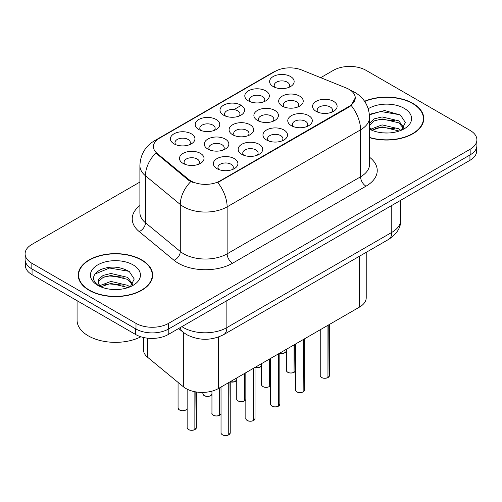 <?xml version="1.0" encoding="UTF-8"?>
<svg xmlns="http://www.w3.org/2000/svg" width="502" height="502" viewBox="0 0 502 502"><rect width="100%" height="100%" fill="white"/><g stroke="black" fill="none" stroke-linecap="round" stroke-linejoin="round"><path stroke-width="0.75" d="M198.792 129.516L198.792 129.516A12.274 7.084 180 0 1 198.792 119.495A12.274 7.084 180 0 1 216.149 119.495A12.274 7.084 180 0 1 216.149 129.516A12.274 7.084 180 0 1 198.792 129.516M214.141 130.457A7.674 4.43 0 0 0 215.145 128.267A7.674 4.43 0 0 0 212.898 125.136A7.674 4.43 0 0 0 204.534 124.176A7.674 4.43 0 0 0 199.802 128.267A7.674 4.43 0 0 0 200.806 130.457M223.597 115.196L223.597 115.196A12.274 7.084 180 0 1 223.597 105.175A12.274 7.084 180 0 1 240.954 105.175A12.274 7.084 180 0 1 240.954 115.196A12.274 7.084 180 0 1 223.597 115.196M238.939 116.138A7.674 4.43 0 0 0 239.943 113.948A7.674 4.43 0 0 0 237.697 110.816A7.674 4.43 0 0 0 229.339 109.856A7.674 4.43 0 0 0 224.601 113.948A7.674 4.43 0 0 0 225.605 116.138M248.396 100.877L248.396 100.877A12.274 7.084 180 0 1 248.396 90.856A12.274 7.084 180 0 1 265.753 90.856A12.274 7.084 180 0 1 265.753 100.877A12.274 7.084 180 0 1 248.396 100.877M263.745 101.818A7.674 4.43 0 0 0 264.749 99.628A7.674 4.43 0 0 0 262.502 96.497A7.674 4.43 0 0 0 254.137 95.537A7.674 4.43 0 0 0 249.406 99.628A7.674 4.43 0 0 0 250.41 101.818M273.201 86.557L273.201 86.557A12.274 7.084 180 0 1 273.201 76.536A12.274 7.084 180 0 1 290.558 76.536A12.274 7.084 180 0 1 290.558 86.557A12.274 7.084 180 0 1 273.201 86.557M288.543 87.499A7.674 4.43 0 0 0 289.547 85.309A7.674 4.43 0 0 0 287.301 82.177A7.674 4.43 0 0 0 278.943 81.217A7.674 4.43 0 0 0 274.205 85.309A7.674 4.43 0 0 0 275.209 87.499M173.993 143.836L173.993 143.836A12.274 7.084 180 0 1 173.993 133.814A12.274 7.084 180 0 1 191.35 133.814A12.274 7.084 180 0 1 191.35 143.836A12.274 7.084 180 0 1 173.993 143.836M189.336 144.777A7.674 4.43 0 0 0 190.34 142.587A7.674 4.43 0 0 0 188.093 139.456A7.674 4.43 0 0 0 179.735 138.496A7.674 4.43 0 0 0 174.997 142.587A7.674 4.43 0 0 0 176.001 144.777M207.872 149.081L207.872 149.081A12.274 7.084 180 0 1 207.872 139.06A12.274 7.084 180 0 1 225.235 139.06A12.274 7.084 180 0 1 225.235 149.081A12.274 7.084 180 0 1 207.872 149.081M223.221 150.023A7.674 4.43 0 0 0 224.225 147.826A7.674 4.43 0 0 0 221.978 144.695A7.674 4.43 0 0 0 213.62 143.735A7.674 4.43 0 0 0 208.882 147.826A7.674 4.43 0 0 0 209.886 150.023M232.677 134.762L232.677 134.762A12.274 7.084 180 0 1 232.677 124.741A12.274 7.084 180 0 1 250.034 124.741A12.274 7.084 180 0 1 250.034 134.762A12.274 7.084 180 0 1 232.677 134.762M248.019 135.703A7.674 4.43 0 0 0 249.03 133.507A7.674 4.43 0 0 0 246.777 130.376A7.674 4.43 0 0 0 238.419 129.416A7.674 4.43 0 0 0 233.681 133.507A7.674 4.43 0 0 0 234.691 135.703M257.476 120.442L257.476 120.442A12.274 7.084 180 0 1 257.476 110.421A12.274 7.084 180 0 1 274.839 110.421A12.274 7.084 180 0 1 274.839 120.442A12.274 7.084 180 0 1 257.476 120.442M272.824 121.384A7.674 4.43 0 0 0 273.828 119.187A7.674 4.43 0 0 0 271.582 116.056A7.674 4.43 0 0 0 263.224 115.096A7.674 4.43 0 0 0 258.486 119.187A7.674 4.43 0 0 0 259.49 121.384M282.281 106.123L282.281 106.123A12.274 7.084 180 0 1 282.281 96.102A12.274 7.084 180 0 1 299.638 96.102A12.274 7.084 180 0 1 299.638 106.123A12.274 7.084 180 0 1 282.281 106.123M297.623 107.064A7.674 4.43 0 0 0 298.627 104.868A7.674 4.43 0 0 0 296.381 101.737A7.674 4.43 0 0 0 288.022 100.776A7.674 4.43 0 0 0 283.285 104.868A7.674 4.43 0 0 0 284.295 107.064M183.073 163.401L183.073 163.401A12.274 7.084 180 0 1 183.073 153.38A12.274 7.084 180 0 1 200.43 153.38A12.274 7.084 180 0 1 200.43 163.401A12.274 7.084 180 0 1 183.073 163.401M198.415 164.336A7.674 4.43 0 0 0 199.426 162.146A7.674 4.43 0 0 0 197.173 159.015A7.674 4.43 0 0 0 188.815 158.055A7.674 4.43 0 0 0 184.077 162.146A7.674 4.43 0 0 0 185.087 164.336M241.757 154.321L241.757 154.321A12.274 7.084 180 0 1 241.757 144.3A12.274 7.084 180 0 1 259.114 144.3A12.274 7.084 180 0 1 259.114 154.321A12.274 7.084 180 0 1 241.757 154.321M257.099 155.262A7.674 4.43 0 0 0 258.11 153.072A7.674 4.43 0 0 0 255.863 149.941A7.674 4.43 0 0 0 247.499 148.981A7.674 4.43 0 0 0 242.767 153.072A7.674 4.43 0 0 0 243.771 155.262M266.556 140.002L266.556 140.002A12.274 7.084 180 0 1 266.556 129.98A12.274 7.084 180 0 1 283.919 129.98A12.274 7.084 180 0 1 283.919 140.002A12.274 7.084 180 0 1 266.556 140.002M281.904 140.943A7.674 4.43 0 0 0 282.908 138.753A7.674 4.43 0 0 0 280.662 135.622A7.674 4.43 0 0 0 272.304 134.661A7.674 4.43 0 0 0 267.566 138.753A7.674 4.43 0 0 0 268.57 140.943M291.361 125.682L291.361 125.682A12.274 7.084 180 0 1 291.361 115.661A12.274 7.084 180 0 1 308.717 115.661A12.274 7.084 180 0 1 308.717 125.682A12.274 7.084 180 0 1 291.361 125.682M306.703 126.623A7.674 4.43 0 0 0 307.713 124.433A7.674 4.43 0 0 0 305.467 121.302A7.674 4.43 0 0 0 297.102 120.342A7.674 4.43 0 0 0 292.365 124.433A7.674 4.43 0 0 0 293.375 126.623M316.16 111.362L316.16 111.362A12.274 7.084 180 0 1 316.16 101.341A12.274 7.084 180 0 1 333.523 101.341A12.274 7.084 180 0 1 333.523 111.362A12.274 7.084 180 0 1 316.16 111.362M331.508 112.304A7.674 4.43 0 0 0 332.512 110.114A7.674 4.43 0 0 0 330.266 106.982A7.674 4.43 0 0 0 321.907 106.022A7.674 4.43 0 0 0 317.17 110.114A7.674 4.43 0 0 0 318.174 112.304M216.952 168.641L216.952 168.641A12.274 7.084 180 0 1 216.952 158.619A12.274 7.084 180 0 1 234.315 158.619A12.274 7.084 180 0 1 234.315 168.641A12.274 7.084 180 0 1 216.952 168.641M232.3 169.582A7.674 4.43 0 0 0 233.304 167.392A7.674 4.43 0 0 0 231.058 164.261A7.674 4.43 0 0 0 222.7 163.301A7.674 4.43 0 0 0 217.962 167.392A7.674 4.43 0 0 0 218.966 169.582M346.424 88.076A20.714 11.96 180 0 1 349.185 89.419A20.714 11.96 180 0 1 355.253 97.871A20.714 11.96 180 0 1 349.185 106.33L220.077 180.871A20.714 11.96 180 0 1 188.463 179.27L157.189 153.48A20.714 11.96 180 0 1 153.443 146.622A20.714 11.96 180 0 1 159.51 138.169L275.228 71.359A20.714 11.96 180 0 1 301.752 70.016L346.424 88.076M366.228 252.33L366.228 297.699A23.017 13.29 180 0 1 359.488 307.092L218.458 388.517A23.017 13.29 180 0 1 183.337 386.741L147.588 357.267A23.017 13.29 180 0 1 143.428 349.643L143.428 337.469M369.566 137.686A37.211 21.479 0 0 0 423.77 118.579A37.211 21.479 0 0 0 412.876 103.387A37.211 21.479 0 0 0 364.565 101.253M141.746 259.923A37.211 21.479 0 0 0 101.197 255.267A37.211 21.479 0 0 0 78.23 275.109A37.211 21.479 0 0 0 89.124 290.3A37.211 21.479 0 0 0 129.673 294.956A37.211 21.479 0 0 0 152.646 275.109A37.211 21.479 0 0 0 141.746 259.923M78.613 277.048A37.211 21.479 0 0 0 78.481 277.619M355.253 97.871L351.193 105.489L349.185 106.945L217.749 182.533A26.851 15.506 60 0 1 227.13 206.862A30.685 17.714 180 0 1 183.732 206.862A30.685 17.714 180 0 1 180.293 204.496L145.442 175.763A30.685 17.714 180 0 1 139.895 165.597L139.895 212.578A30.685 17.714 0 0 0 145.442 222.744L180.293 251.477A30.685 17.714 0 0 0 183.732 253.843A30.685 17.714 0 0 0 227.13 253.843L360.58 176.798A30.685 17.714 0 0 0 369.566 164.273L369.566 117.292A30.685 17.714 180 0 1 360.58 129.817A26.851 15.506 -120 0 0 351.193 105.489M139.895 182.063L31.839 244.449A23.017 13.29 0 0 0 25.1 253.843L25.1 259.484A23.017 13.29 0 0 0 31.839 268.877L135.998 329.011A23.017 13.29 0 0 0 168.547 329.011L470.161 154.873A23.017 13.29 0 0 0 476.9 145.48L476.9 139.845A23.017 13.29 0 0 0 470.161 130.445L366.002 70.311A23.017 13.29 0 0 0 333.453 70.311L320.696 77.678M193.119 182.533L188.463 180.18L155.796 152.978A26.851 17.959 129.5 0 0 145.442 175.763L145.442 222.744A7.674 5.133 -50.5 0 1 139.161 231.547A38.359 22.144 180 0 1 139.895 205.556M25.1 253.843A23.017 13.29 0 0 0 31.839 263.243L135.998 323.376A23.017 13.29 0 0 0 168.547 323.376L470.161 149.238A23.017 13.29 0 0 0 476.9 139.845M152.388 277.619A37.211 21.479 0 0 0 152.263 277.048M423.519 121.082A37.211 21.479 0 0 0 423.387 120.511M25.32 261.304L25.32 265.307A23.017 13.29 0 0 0 32.059 274.701L135.672 334.527A23.017 13.29 0 0 0 168.22 334.527L469.941 160.326A23.017 13.29 0 0 0 476.68 150.926L476.68 147.299M29.072 266.945A23.017 13.29 0 0 0 32.059 269.066L135.672 328.885A23.017 13.29 0 0 0 139.343 330.611M228.711 434.889C225.982 435.767 223.879 435.742 222.411 434.807C221.206 433.759 220.742 433.107 221.031 432.856A4.606 2.661 0 0 0 222.38 434.738A4.606 2.661 0 0 0 228.743 434.814L228.642 434.876A4.449 2.566 180 0 1 222.486 434.801M228.743 434.625L229.025 382.411M228.743 434.814L228.743 382.58M194.826 429.643C192.097 430.521 189.994 430.496 188.526 429.561C187.321 428.513 186.863 427.867 187.146 427.616A4.606 2.661 0 0 0 188.495 429.492A4.606 2.661 0 0 0 194.864 429.574L194.757 429.63A4.449 2.566 180 0 1 188.608 429.555M194.864 429.386L195.146 391.767M194.864 429.574L194.864 391.717M369.566 137.435A36.822 21.26 0 0 0 423.387 118.579A36.822 21.26 0 0 0 412.6 103.544A36.822 21.26 0 0 0 364.709 101.467M382.373 132.817L388.222 132.986M370.903 129.146L382.072 124.885L398.826 128.801L400.853 130.426M371.932 130.219L382.072 126.874L399.19 131.041M369.566 126.83A17.344 10.015 0 0 0 372.089 130.357M369.566 123.21L374.304 118.855L382.072 116.928L398.826 120.844L403.809 127.728M369.566 125.199L374.304 120.844L382.072 118.918L398.826 122.833L403.413 128.242M369.566 129.171A25.012 14.445 0 0 0 404.254 128.788A25.012 14.445 0 0 0 404.254 108.363A25.012 14.445 0 0 0 368.242 108.746M401.449 130.181L405.365 122.488L400.408 115.021L384.651 110.547L369.416 114.356M371.085 129.918L369.566 128.186M369.459 114.814L380.711 111.5L400.069 114.795M375.195 120.455L380.711 119.457L394.534 120.643M375.195 128.412L380.711 127.414L394.534 128.594M89.4 290.143A36.822 21.26 0 0 0 129.529 294.749A36.822 21.26 0 0 0 152.263 275.109A36.822 21.26 0 0 0 141.476 260.08A36.822 21.26 0 0 0 101.341 255.468A36.822 21.26 0 0 0 78.613 275.109A36.822 21.26 0 0 0 89.4 290.143M77.076 300.698L77.076 320.213A38.359 22.144 0 0 0 88.314 335.869A38.359 22.144 0 0 0 140.886 336.779M111.249 289.347L117.091 289.522M99.779 285.676L110.948 281.415L127.696 285.337L129.729 286.962M100.808 286.749L110.948 283.404L128.066 287.577M99.954 286.454L98.16 282.249A17.344 10.015 0 0 0 100.958 286.887M98.16 282.249L98.687 279.219L103.174 275.391L110.948 273.464L127.696 277.38L132.679 284.264M98.204 282.494L98.687 281.208L103.174 277.38L110.948 275.454L127.696 279.369L132.29 284.778M130.319 286.717L134.241 279.024L129.284 271.557C119.777 266.261 110.045 265.696 100.093 269.863C91.929 274.901 91.414 280.204 98.549 285.757L98.637 285.814M133.124 264.899A25.012 14.445 0 0 0 97.746 264.899A25.012 14.445 0 0 0 97.746 285.324A25.012 14.445 0 0 0 133.124 285.324A25.012 14.445 0 0 0 133.124 264.899M94.897 274.061L109.58 268.037L128.945 271.325M104.071 276.991L109.58 275.993L123.404 277.173M104.071 284.948L109.58 283.944L123.404 285.13M253.516 420.569C250.78 421.448 248.678 421.423 247.21 420.488C246.005 419.44 245.547 418.787 245.836 418.536A4.606 2.661 0 0 0 247.179 420.419A4.606 2.661 0 0 0 253.548 420.494L253.441 420.557A4.449 2.566 180 0 1 247.291 420.481M253.548 420.306L253.83 368.091M253.548 420.494L253.548 368.261M278.315 406.25C275.579 407.128 273.483 407.103 272.015 406.168C270.81 405.12 270.346 404.474 270.634 404.217A4.606 2.661 0 0 0 271.984 406.099A4.606 2.661 0 0 0 278.346 406.174L278.246 406.237A4.449 2.566 180 0 1 272.09 406.162M278.346 405.986L278.629 353.778M278.346 406.174L278.346 353.941M303.12 391.93C300.384 392.809 298.282 392.784 296.814 391.849C295.609 390.801 295.151 390.154 295.44 389.897A4.606 2.661 0 0 0 296.782 391.78A4.606 2.661 0 0 0 303.152 391.861L303.045 391.918A4.449 2.566 180 0 1 296.895 391.842M303.152 391.667L303.434 339.459M303.152 391.861L303.152 339.622M327.919 377.611C325.183 378.489 323.087 378.464 321.619 377.529C320.414 376.481 319.95 375.835 320.238 375.578A4.606 2.661 0 0 0 321.587 377.46A4.606 2.661 0 0 0 327.95 377.542L327.85 377.598A4.449 2.566 180 0 1 321.694 377.523M327.95 377.347L328.233 325.139M327.95 377.542L327.95 325.302M219.631 415.323C216.895 416.202 214.8 416.177 213.331 415.242C212.126 414.2 211.662 413.548 211.951 413.297A4.606 2.661 0 0 0 213.3 415.173A4.606 2.661 0 0 0 219.663 415.254L219.556 415.311A4.449 2.566 180 0 1 213.406 415.236M219.663 415.066L219.945 387.657M219.663 415.254L219.663 387.82M244.43 401.004C241.7 401.882 239.598 401.857 238.13 400.922C236.925 399.881 236.467 399.228 236.749 398.977A4.606 2.661 0 0 0 238.099 400.853A4.606 2.661 0 0 0 244.468 400.935L244.361 400.998A4.449 2.566 180 0 1 238.212 400.916M244.468 400.747L244.75 373.337M244.468 400.935L244.468 373.501M269.235 386.684C266.499 387.563 264.403 387.538 262.935 386.603C261.73 385.561 261.266 384.908 261.555 384.657A4.606 2.661 0 0 0 262.904 386.534A4.606 2.661 0 0 0 269.267 386.615L269.16 386.678A4.449 2.566 180 0 1 263.01 386.596M269.267 386.427L269.549 359.018M269.267 386.615L269.267 359.181M294.034 372.365C291.304 373.25 289.202 373.218 287.734 372.283C286.529 371.242 286.071 370.589 286.353 370.338A4.606 2.661 0 0 0 287.702 372.214A4.606 2.661 0 0 0 294.065 372.296L293.965 372.358A4.449 2.566 180 0 1 287.809 372.277M294.065 372.107L294.354 344.698M294.065 372.296L294.065 344.861M220.077 180.871L220.077 181.486M188.463 179.27L188.463 180.18M157.189 153.48L157.189 154.39M349.185 106.33L349.185 106.945M359.488 256.221L359.488 307.092M147.588 338.172L147.588 357.267M183.337 332.399L183.337 386.741M218.458 337.037L218.458 388.517M232.558 263.243A7.674 4.43 60 0 1 227.13 253.843L227.13 206.862L360.58 129.817L360.58 176.798A7.674 4.43 60 0 0 366.002 186.192L232.558 263.243A38.359 22.144 180 0 1 178.31 263.243A38.359 22.144 180 0 1 174.012 260.281L139.161 231.547M369.566 117.292C369.045 106.255 364.201 97.984 355.021 92.475L351.143 90.586A26.851 12.575 112 0 0 350.779 90.448M157.226 139.732A26.851 15.506 -120 0 0 154.44 140.78C145.26 146.295 140.416 154.566 139.895 165.597M154.44 140.78L272.969 72.351A26.851 15.506 60 0 1 275.002 71.485M190.754 181.605A26.851 17.959 129.5 0 0 180.293 204.496L180.293 251.477A7.674 5.133 -50.5 0 1 174.012 260.281M223.923 115.385L224.601 114.996M233.913 109.618L240.627 105.74M369.566 157.245A38.359 22.144 180 0 1 366.002 186.192M168.547 323.376L168.547 329.011M135.998 323.376L135.998 329.011M470.161 149.238L470.161 154.873M31.839 263.243L31.839 268.877M181.893 326.626A30.685 17.714 0 0 0 183.462 327.605A30.685 17.714 0 0 0 226.86 327.605L391.773 232.395A30.685 17.714 0 0 0 400.759 219.863C400.985 227.481 396.931 233.995 388.592 239.416L223.685 334.627A15.342 8.86 60 0 0 226.86 327.605L226.86 300.667M391.773 205.456L391.773 232.395A15.342 8.86 60 0 1 388.592 239.416M180.262 327.568A15.342 10.26 129.5 0 0 182.828 331.991L178.618 328.521M469.941 160.326L469.941 154.999M168.22 334.527L168.22 329.193M135.672 334.527L135.672 328.885M32.059 274.701L32.059 269.066M229.025 434.65A4.606 2.661 0 0 0 230.236 432.856L230.236 381.715M195.146 429.411A4.606 2.661 0 0 0 196.351 427.616L196.351 391.974M187.146 408.684L186.135 409.852L182.69 410.774L179.446 410.002L178.066 408.051A4.606 2.661 0 0 0 179.415 409.933A4.606 2.661 0 0 0 183.927 410.611A4.606 2.661 0 0 0 187.146 408.666M185.872 409.965A4.449 2.566 180 0 1 179.521 409.996M253.83 420.331A4.606 2.661 0 0 0 255.041 418.536L255.041 367.395M278.629 406.011A4.606 2.661 0 0 0 279.84 404.217L279.84 353.075M303.434 391.692A4.606 2.661 0 0 0 304.645 389.897L304.645 338.756M328.233 377.372A4.606 2.661 0 0 0 329.444 375.578L329.444 324.436M204.22 395.614A4.606 2.661 0 0 0 208.725 396.291A4.606 2.661 0 0 0 211.951 394.346L209.679 396.122L207.489 396.454L204.251 395.683L202.871 393.731A4.606 2.661 0 0 0 204.22 395.614M210.671 395.645A4.449 2.566 180 0 1 204.327 395.676M230.236 381.796A4.606 2.661 0 0 0 236.749 380.027M235.476 381.325A4.449 2.566 180 0 1 230.236 381.821M255.041 367.477A4.606 2.661 0 0 0 261.555 365.707M260.274 367.006A4.449 2.566 180 0 1 255.041 367.502M279.84 353.157A4.606 2.661 0 0 0 286.353 351.387L284.082 353.17L279.84 353.22M285.08 352.686A4.449 2.566 180 0 1 279.84 353.182M219.945 415.091A4.606 2.661 0 0 0 221.031 413.912M244.75 400.772A4.606 2.661 0 0 0 245.836 399.592M269.549 386.452A4.606 2.661 0 0 0 270.634 385.272L269.518 386.521M294.354 372.133A4.606 2.661 0 0 0 295.44 370.953M272.969 72.351L277.895 70.06M351.143 90.586L350.741 90.423M223.685 334.627C211.336 340.833 198.987 340.833 186.637 334.627L182.828 331.991M400.759 219.863L400.759 200.267M221.031 432.856L221.031 387.029M230.236 432.856L228.994 434.719M187.146 427.616L187.146 389.175M196.351 427.616L195.115 429.48M178.066 408.051L178.066 382.398M423.387 121.653L423.387 118.579M152.263 278.19L152.263 275.109M78.613 278.19L78.613 275.109M245.836 418.536L245.836 372.71M255.041 418.536L253.799 420.4M270.634 404.217L270.634 358.39M279.84 404.217L278.597 406.08M295.44 389.897L295.44 344.071M304.645 389.897L303.403 391.767M320.238 375.578L320.238 329.751M329.444 375.578L328.201 377.448M202.871 393.731L202.871 392.401M236.749 380.045L234.478 381.802L230.236 381.859M261.555 365.726L259.283 367.489L255.041 367.539M211.951 413.297L211.951 391.152M221.031 413.93L219.914 415.16M236.749 398.977L236.749 377.956M245.836 399.611L244.719 400.841M261.555 384.657L261.555 363.636M286.353 370.338L286.353 349.317M295.44 370.972L294.323 372.202"/></g></svg>
